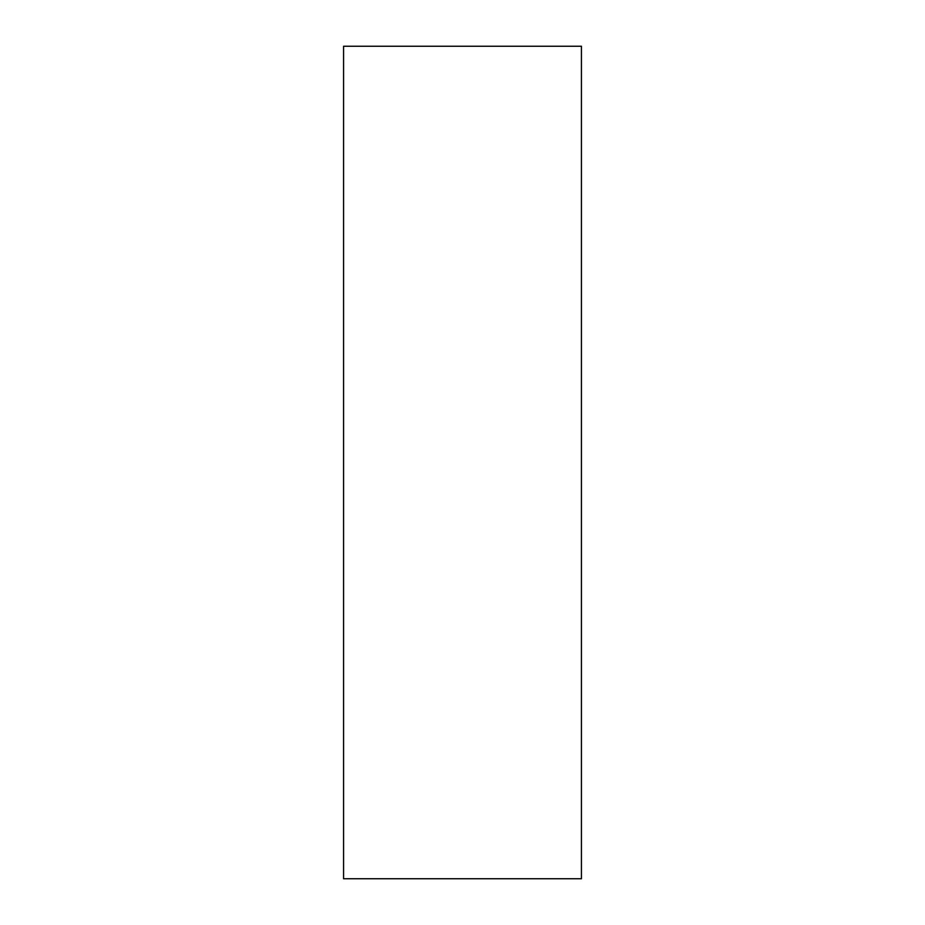 <?xml version="1.0" encoding="UTF-8"?>
<svg xmlns="http://www.w3.org/2000/svg" width="925" height="925" viewBox="0 0 925 925"><rect width="100%" height="100%" fill="white"/><g stroke="black" fill="none" stroke-linecap="round" stroke-linejoin="round"><path stroke-width="1.39" d="M343.568 878.75L581.432 878.75L581.432 46.25L343.568 46.25L343.568 878.75"/></g></svg>
